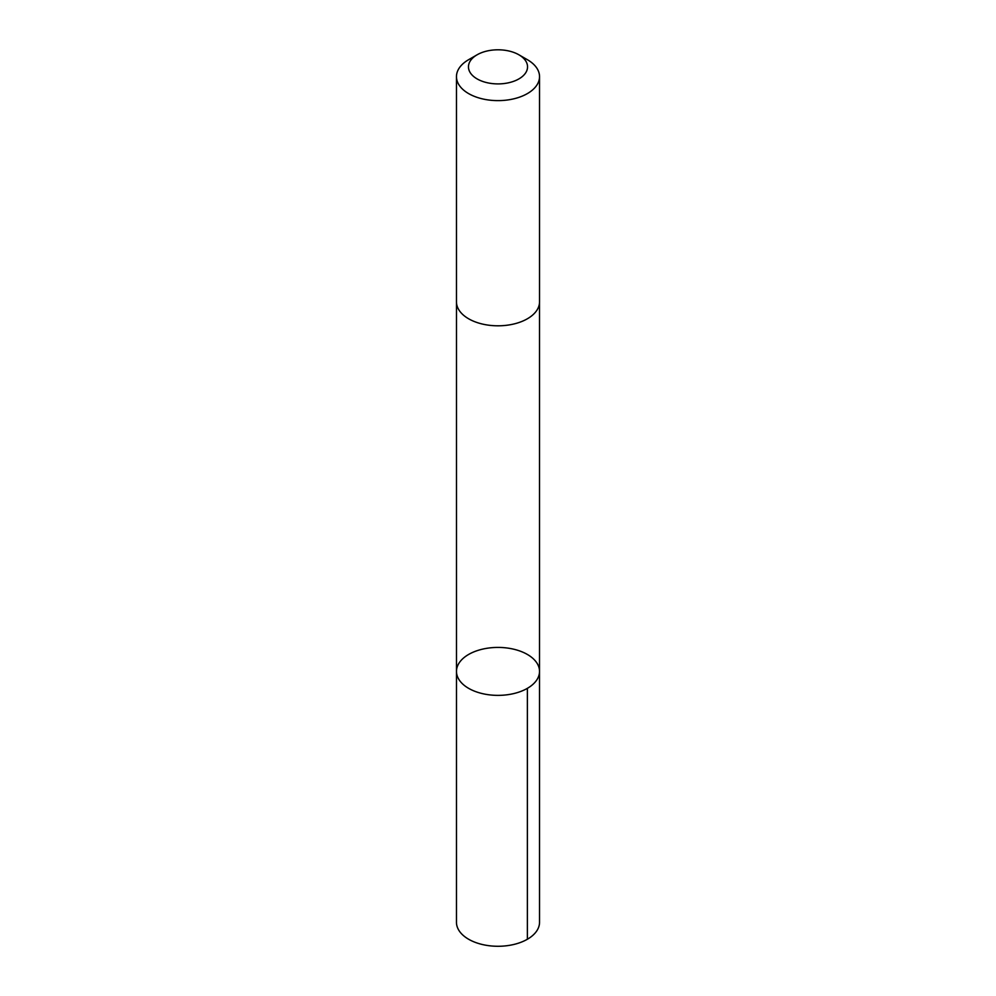 <?xml version="1.0" encoding="UTF-8"?>
<svg xmlns="http://www.w3.org/2000/svg" width="996" height="996" viewBox="0 0 996 996"><rect width="100%" height="100%" fill="white"/><g stroke="black" fill="none" stroke-linecap="round" stroke-linejoin="round"><path stroke-width="1.49" d="M494.688 647.5A41.521 23.979 180 0 1 539.521 671.404A41.521 23.979 180 0 1 498 695.37A41.521 23.979 180 0 1 456.479 671.404A41.521 23.979 180 0 1 494.688 647.5M456.467 922.296A41.533 23.979 0 0 0 501.312 946.2A41.533 23.979 0 0 0 539.533 922.296L539.521 671.404A41.521 23.979 180 0 1 498 695.37A41.521 23.979 180 0 1 456.479 671.404L456.467 922.296M477.109 54.792L468.63 59.685A41.533 23.979 0 0 0 456.467 76.642L456.467 301.825A41.533 23.979 0 0 0 501.312 325.729A41.533 23.979 0 0 0 539.533 301.825L539.533 76.642A41.533 23.979 0 0 0 527.37 59.685L518.891 54.792A29.544 17.056 0 0 0 477.109 54.792A29.544 17.056 0 0 0 471.183 74.003A29.544 17.056 0 0 0 500.365 83.851A29.544 17.056 0 0 0 525.726 72.745A29.544 17.056 0 0 0 518.891 54.792M456.467 76.642A41.533 23.979 0 0 0 501.312 100.546A41.533 23.979 0 0 0 539.533 76.642M527.37 688.348L527.37 939.253M456.479 302.311L456.479 671.404M539.521 302.311L539.521 671.404"/></g></svg>
